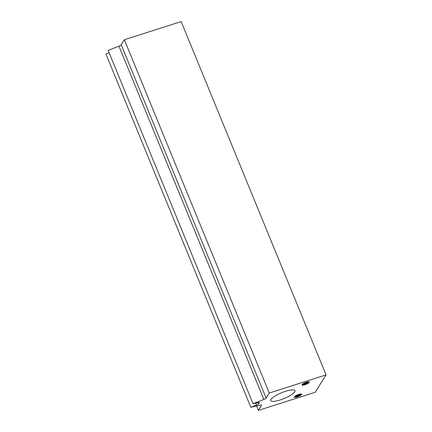 <?xml version="1.0" encoding="UTF-8"?>
<svg xmlns="http://www.w3.org/2000/svg" width="432" height="432" viewBox="0 0 432 432"><rect width="100%" height="100%" fill="white"/><g stroke="black" fill="none" stroke-linecap="round" stroke-linejoin="round"><path stroke-width="0.65" d="M285.557 391.3A13.111 3.148 157.7 0 0 270.713 400.621A13.111 3.148 157.7 0 0 280.125 399.989A13.111 3.148 157.7 0 0 294.975 390.668A13.111 3.148 157.7 0 0 285.557 391.3M308.075 381.807L303.34 383.594M306.477 382.19A3.931 0.945 157.7 0 0 302.022 384.988A3.931 0.945 157.7 0 0 304.846 384.799A3.931 0.945 157.7 0 0 309.301 382.001A3.931 0.945 157.7 0 0 306.477 382.19M309.204 381.888L308.178 382.768L304.603 384.21L302.211 384.475M306.601 382.153L304.819 382.828M300.472 393.968L295.736 395.755M298.868 394.351A3.931 0.945 157.7 0 0 294.413 397.148A3.931 0.945 157.7 0 0 297.243 396.959A3.931 0.945 157.7 0 0 301.693 394.162A3.931 0.945 157.7 0 0 298.868 394.351M301.601 394.049L300.575 394.929L297 396.371L294.608 396.635M298.998 394.313L297.211 394.988M258.368 402.505L258.827 403.623L259.319 402.84A2.624 0.632 -22.3 0 0 259.367 402.602A2.624 0.632 -22.3 0 0 258.109 402.559L253.06 403.726L108.162 50.431L118.957 46.154A2.624 0.632 157.7 0 0 121.219 44.766L124.362 39.733L269.26 393.028L326.068 374.895L181.17 21.6L124.362 39.733M121.219 44.766L266.117 398.061L269.26 393.028M256.576 405.956L258.395 410.4L261.544 405.373L261.392 405M261.544 405.373A2.624 0.632 -22.3 0 0 261.592 405.135A2.624 0.632 -22.3 0 0 260.329 405.086L250.83 407.29L105.932 53.995L109.107 52.736M258.395 410.4L315.203 392.267L326.068 374.895M266.117 398.061A2.624 0.632 -22.3 0 1 263.855 399.449L118.957 46.154M253.06 403.726L263.855 399.449M258.827 403.623A2.624 0.632 -22.3 0 1 256.57 405.016L255.782 403.094M250.83 407.29L256.57 405.016M308.567 381.764L307.676 382.525L304.603 383.729L302.783 383.967M308.302 381.78L303.124 383.729M300.964 393.925L300.073 394.686L296.995 395.89L295.18 396.128M300.699 393.941L295.52 395.89M259.319 402.84L259.168 402.473"/></g></svg>
